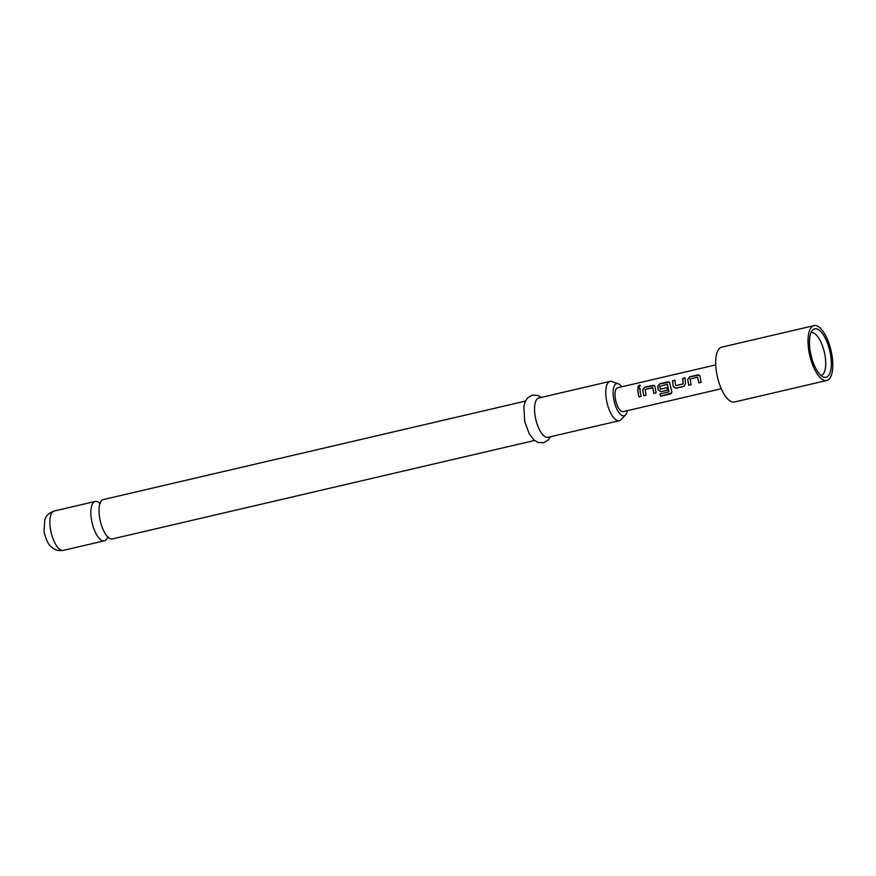 <?xml version="1.0" encoding="UTF-8"?>
<svg xmlns="http://www.w3.org/2000/svg" width="876" height="876" viewBox="0 0 876 876"><rect width="100%" height="100%" fill="white"/><g stroke="black" fill="none" stroke-linecap="round" stroke-linejoin="round"><path stroke-width="1.31" d="M639.272 385.101L640.389 385.418L638.889 387.433L637.728 387.05L639.272 385.101L640.444 385.506M534.59 440.464L112.5 538.904A20.203 7.829 -103.1 0 1 99.448 516.533A20.203 7.829 -103.1 0 1 103.324 499.561L525.414 401.109M691.131 384.663L688.821 385.199L687.967 381.159L687.791 379.483L689.872 376.844L699.486 375.213M701.205 382.308L698.906 382.856L697.614 377.26L690.157 379.001L691.044 384.717L688.744 385.254L687.682 379.407L689.762 376.735L697.843 374.84L699.42 375.158L700.066 376.527L701.128 382.363L698.818 382.9L697.614 377.26M684.364 386.152L675.976 388.199L673.261 386.393L672.965 384.663L672.713 380.841L675.024 380.304M675.593 385.648L683.061 383.907L682.689 378.377L684.988 377.841L685.558 383.513L683.97 386.36L675.889 388.254L673.173 386.393L672.604 380.731L674.914 380.195L675.692 385.659L683.16 383.918L682.787 378.487L685.098 377.95M667.589 390.159L660.975 391.703L658.259 389.897L657.788 386.48L659.869 383.841L669.483 382.21M668.99 391.835L667.359 384.312L659.759 386.261L660.34 389.207L666.899 387.685L667.501 390.203L660.887 391.747L658.172 389.897L657.679 386.415L659.759 383.732L667.84 381.848L669.417 382.155L671.761 391.364L671.728 393.017L670.468 393.959L660.767 396.215L659.858 393.97L668.99 391.835L667.359 384.312M660.34 389.207L666.997 387.685M646.127 395.164L643.816 395.7L642.962 391.66L642.776 389.973L644.867 387.334L654.481 385.703M656.201 392.809L653.901 393.346L652.828 387.838M652.609 387.761L645.152 389.502L646.039 395.207L643.729 395.744L642.677 389.908L644.758 387.225L652.839 385.341L654.416 385.648L655.062 387.017L656.124 392.864L653.814 393.401L652.719 387.816M641.199 396.313L638.9 396.85L638.046 392.809L637.783 388.988L640.093 388.451M830.82 356.379A24.867 9.636 76.9 0 0 812.643 330.099A24.867 9.636 76.9 0 0 809.982 349.721A24.867 9.636 76.9 0 0 823.593 377.074A24.867 9.636 76.9 0 0 830.82 356.379M821.053 375.53A22.042 8.541 76.9 0 0 825.236 357.025A22.042 8.541 76.9 0 0 811.045 332.606M811.702 357.934A22.042 8.541 76.9 0 0 810.442 352.524M814.001 325.631L721.682 347.159A28.163 10.917 76.9 0 0 716.283 370.822A28.163 10.917 76.9 0 0 734.482 402.007L826.791 380.48A28.163 10.917 76.9 0 0 832.2 356.828A28.163 10.917 76.9 0 0 814.001 325.631A28.163 10.917 76.9 0 0 808.603 349.283A28.163 10.917 76.9 0 0 826.791 380.48M100.477 503.24L99.941 503.492A20.203 7.829 76.9 0 0 95.166 501.466A20.203 7.829 76.9 0 0 91.29 518.428A20.203 7.829 76.9 0 0 104.343 540.81A20.203 7.829 76.9 0 0 107.693 536.889M621.785 386.809A16.524 6.406 76.9 0 0 618.248 383.743A16.524 6.406 76.9 0 0 613.452 397.496A16.524 6.406 76.9 0 0 625.53 414.972A16.524 6.406 76.9 0 0 627.347 410.658M625.53 414.972L620.964 419.692A20.203 7.829 -103.1 0 1 619.255 420.71A20.203 7.829 -103.1 0 1 606.203 398.339A20.203 7.829 -103.1 0 1 610.079 381.367A20.203 7.829 -103.1 0 1 612.061 381.52L618.248 383.743M610.079 381.367L538.85 397.978A20.203 7.829 76.9 0 0 534.973 414.95A20.203 7.829 76.9 0 0 548.037 437.321L619.255 420.71M715.725 364.898L617.591 387.783A12.242 4.741 76.9 0 0 615.248 398.065A12.242 4.741 76.9 0 0 623.154 411.632L721.287 388.747M640.247 392.24L641.122 396.357L638.812 396.894L637.673 388.878L639.984 388.342L640.247 392.24M637.761 387.093L639.37 385.287M671.761 392.952L660.767 396.215M660.822 396.083L659.935 393.882M63.368 550.369C56.633 551.365 53.48 548.518 53.589 548.65L51.115 546.701C48.837 545.091 46.658 540.864 44.588 534.042L44.019 530.998L44.796 519.807C45.902 517.716 45.913 514.234 54.192 511.026A20.203 7.829 76.9 0 0 50.304 527.987A20.203 7.829 76.9 0 0 63.368 550.369L104.343 540.81M107.332 536.933L108.328 536.868M550.478 436.752L548.212 440.08L543.459 442.796L538.127 442.446L534.021 439.982L529.268 433.85L524.801 421.914L523.826 406.661L525.074 401.887L527.659 397.813L532.4 395.087L537.733 395.405L541.302 397.408M54.192 511.026L95.166 501.466"/></g></svg>
